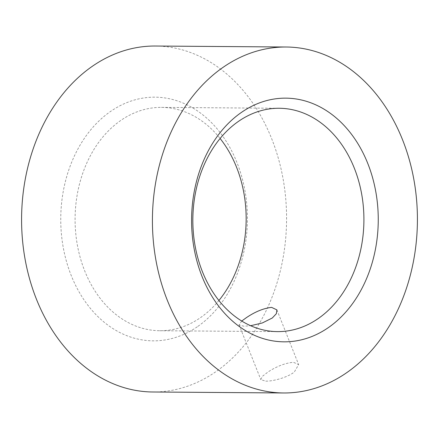 <?xml version="1.0" encoding="UTF-8"?>
<svg xmlns="http://www.w3.org/2000/svg" width="439" height="439" viewBox="0 0 439 439"><rect width="100%" height="100%" fill="white"/><g stroke="black" fill="none" stroke-linecap="round" stroke-linejoin="round"><path stroke-width="0.33" stroke-dasharray="2.19 1.65" d="M241.73 321.041L239.079 324.909L243.914 326.237L250.631 325.722M265.732 381.156C272.948 381.343 287.463 377.507 294.317 372.003L298.641 364.595L293.422 362.301C285.504 362.987 277.113 366.153 268.262 371.806L262.335 376.377L260.815 379.625L265.732 381.156M197.896 326.364A121.85 93.331 90.4 0 0 236.489 161.371A121.85 93.331 90.4 0 0 110.271 111.649A121.85 93.331 90.4 0 0 71.672 276.641A121.85 93.331 90.4 0 0 197.896 326.364M218.891 300.506A111.676 85.534 -89.6 0 1 200.777 317.452A111.676 85.534 -89.6 0 1 159.785 330.732A111.676 85.534 -89.6 0 1 77.527 245.977A111.676 85.534 -89.6 0 1 120.473 120.665A111.676 85.534 -89.6 0 1 161.464 107.385A111.676 85.534 -89.6 0 1 220.109 138.494M155.384 46.029A172.982 132.496 -89.6 0 1 282.798 177.307A172.982 132.496 -89.6 0 1 216.279 371.416A172.982 132.496 -89.6 0 1 152.783 391.989M276.905 309.885L298.641 364.595M161.464 107.385L279.215 108.268M159.785 330.732L277.536 331.615M239.079 324.915L260.815 379.625"/><path stroke-width="0.66" d="M250.631 325.722L262.264 322.989L272.306 317.99L276.367 313.676L276.905 309.885L271.598 307.377C263.499 308.299 255.032 311.772 246.186 317.792L241.73 321.041M241.104 112.636A121.85 93.331 -89.6 0 1 367.328 162.359A121.85 93.331 -89.6 0 1 328.729 327.351A121.85 93.331 -89.6 0 1 202.511 277.629A121.85 93.331 -89.6 0 1 241.104 112.636M318.527 318.335A111.676 85.534 90.4 0 0 361.473 193.023A111.676 85.534 90.4 0 0 279.215 108.268A111.676 85.534 90.4 0 0 238.223 121.548A111.676 85.534 90.4 0 0 195.278 246.866A111.676 85.534 90.4 0 0 277.536 331.615A111.676 85.534 90.4 0 0 318.527 318.335M220.109 138.494A111.676 85.534 -89.6 0 1 218.891 300.506M283.616 392.971L152.783 391.989A172.982 132.496 -89.6 0 1 25.363 260.711A172.982 132.496 -89.6 0 1 91.883 66.602A172.982 132.496 -89.6 0 1 155.384 46.029L286.217 47.011A172.982 132.496 -89.6 0 1 413.637 178.289A172.982 132.496 -89.6 0 1 347.117 372.398A172.982 132.496 -89.6 0 1 283.616 392.971A172.982 132.496 -89.6 0 1 156.202 261.693A172.982 132.496 -89.6 0 1 222.721 67.584A172.982 132.496 -89.6 0 1 286.217 47.011"/></g></svg>
